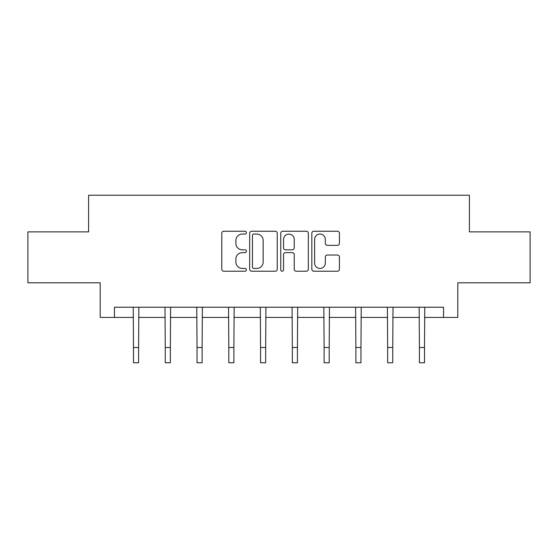 <?xml version="1.0" encoding="UTF-8"?>
<svg xmlns="http://www.w3.org/2000/svg" width="558" height="558" viewBox="0 0 558 558"><rect width="100%" height="100%" fill="white"/><g stroke="black" fill="none" stroke-linecap="round" stroke-linejoin="round"><path stroke-width="0.84" d="M246.42 232.644A1.402 1.402 0 0 0 245.018 231.242L223.779 231.242A2.002 2.002 0 0 0 221.777 233.244L221.777 269.221A2.002 2.002 0 0 0 223.779 271.223L245.018 271.223A1.402 1.402 0 0 0 246.42 269.821A1.402 1.402 0 0 0 245.018 268.426L242.27 268.426A6.396 6.396 0 0 1 235.874 262.03L235.874 259.031A6.396 6.396 0 0 1 242.27 252.635L245.018 252.635A1.402 1.402 0 0 0 246.42 251.233A1.402 1.402 0 0 0 245.018 249.831L242.27 249.831A6.396 6.396 0 0 1 235.874 243.434L235.874 240.435A6.396 6.396 0 0 1 242.27 234.039L245.018 234.039A1.402 1.402 0 0 0 246.42 232.644M337.423 245.339A2.002 2.002 0 0 0 339.417 243.337L339.417 233.244A2.002 2.002 0 0 0 337.423 231.242L313.833 231.242A2.002 2.002 0 0 0 311.831 233.244L311.831 269.221A2.002 2.002 0 0 0 313.833 271.223L337.423 271.223A2.002 2.002 0 0 0 339.417 269.221L339.417 257.029A2.002 2.002 0 0 0 337.423 255.027L327.323 255.027A2.002 2.002 0 0 0 325.328 257.029L325.328 263.076A5.35 5.35 0 0 1 319.978 268.426A5.35 5.35 0 0 1 314.628 263.076L314.628 239.389A5.35 5.35 0 0 1 319.978 234.039A5.35 5.35 0 0 1 325.328 239.389L325.328 243.337A2.002 2.002 0 0 0 327.323 245.339L337.423 245.339M114.453 317.418L114.453 307.235L443.547 307.235L443.547 317.418L457.804 317.418L457.804 282.801L530.1 282.801L530.1 231.884L469.411 231.884L469.411 195.23L88.589 195.23L88.589 231.884L27.9 231.884L27.9 282.801L100.196 282.801L100.196 317.418L133.495 317.418M277.249 233.244A2.002 2.002 0 0 0 275.254 231.242L251.665 231.242A2.002 2.002 0 0 0 249.663 233.244L249.663 269.221A2.002 2.002 0 0 0 251.665 271.223L275.254 271.223A2.002 2.002 0 0 0 277.249 269.221L277.249 233.244M282.746 231.242L306.335 231.242A2.002 2.002 0 0 1 308.337 233.244L308.337 269.221A2.002 2.002 0 0 1 306.335 271.223L296.242 271.223A2.002 2.002 0 0 1 294.24 269.221L294.24 254.629A2.002 2.002 0 0 0 292.246 252.635L285.55 252.635A2.002 2.002 0 0 0 283.548 254.629L283.548 269.821A1.402 1.402 0 0 1 282.146 271.223A1.402 1.402 0 0 1 280.751 269.821L280.751 233.244A2.002 2.002 0 0 1 282.746 231.242M138.586 317.418L165.259 317.418M170.35 317.418L197.03 317.418M202.122 317.418L228.801 317.418M233.893 317.418L260.572 317.418M265.664 317.418L292.336 317.418M297.428 317.418L324.107 317.418M329.199 317.418L355.878 317.418M360.97 317.418L387.65 317.418M392.741 317.418L419.414 317.418M424.505 317.418L443.547 317.418M253.862 234.039A1.402 1.402 0 0 0 252.467 235.441L252.467 267.024A1.402 1.402 0 0 0 253.862 268.426L256.764 268.426A6.396 6.396 0 0 0 263.16 262.03L263.16 240.435A6.396 6.396 0 0 0 256.764 234.039L253.862 234.039M294.24 239.487A5.35 5.35 0 0 0 288.898 234.144A5.35 5.35 0 0 0 283.548 239.487L283.548 247.836A2.002 2.002 0 0 0 285.55 249.831L292.246 249.831A2.002 2.002 0 0 0 294.24 247.836L294.24 239.487M133.236 307.235L133.495 347.495L138.586 347.495L138.844 307.235M133.495 347.495L133.495 362.77L138.586 362.77L138.586 347.495M165.001 307.235L165.259 347.495L170.35 347.495L170.608 307.235M165.259 347.495L165.259 362.77L170.35 362.77L170.35 347.495M196.772 307.235L197.03 347.495L202.122 347.495L202.38 307.235M197.03 347.495L197.03 362.77L202.122 362.77L202.122 347.495M228.543 307.235L228.801 347.495L233.893 347.495L234.151 307.235M228.801 347.495L228.801 362.77L233.893 362.77L233.893 347.495M260.314 307.235L260.572 347.495L265.664 347.495L265.922 307.235M260.572 347.495L260.572 362.77L265.664 362.77L265.664 347.495M292.078 307.235L292.336 347.495L297.428 347.495L297.686 307.235M292.336 347.495L292.336 362.77L297.428 362.77L297.428 347.495M323.849 307.235L324.107 347.495L329.199 347.495L329.457 307.235M324.107 347.495L324.107 362.77L329.199 362.77L329.199 347.495M355.62 307.235L355.878 347.495L360.97 347.495L361.228 307.235M355.878 347.495L355.878 362.77L360.97 362.77L360.97 347.495M387.392 307.235L387.65 347.495L392.741 347.495L392.999 307.235M387.65 347.495L387.65 362.77L392.741 362.77L392.741 347.495M419.156 307.235L419.414 347.495L424.505 347.495L424.764 307.235M419.414 347.495L419.414 362.77L424.505 362.77L424.505 347.495"/></g></svg>
